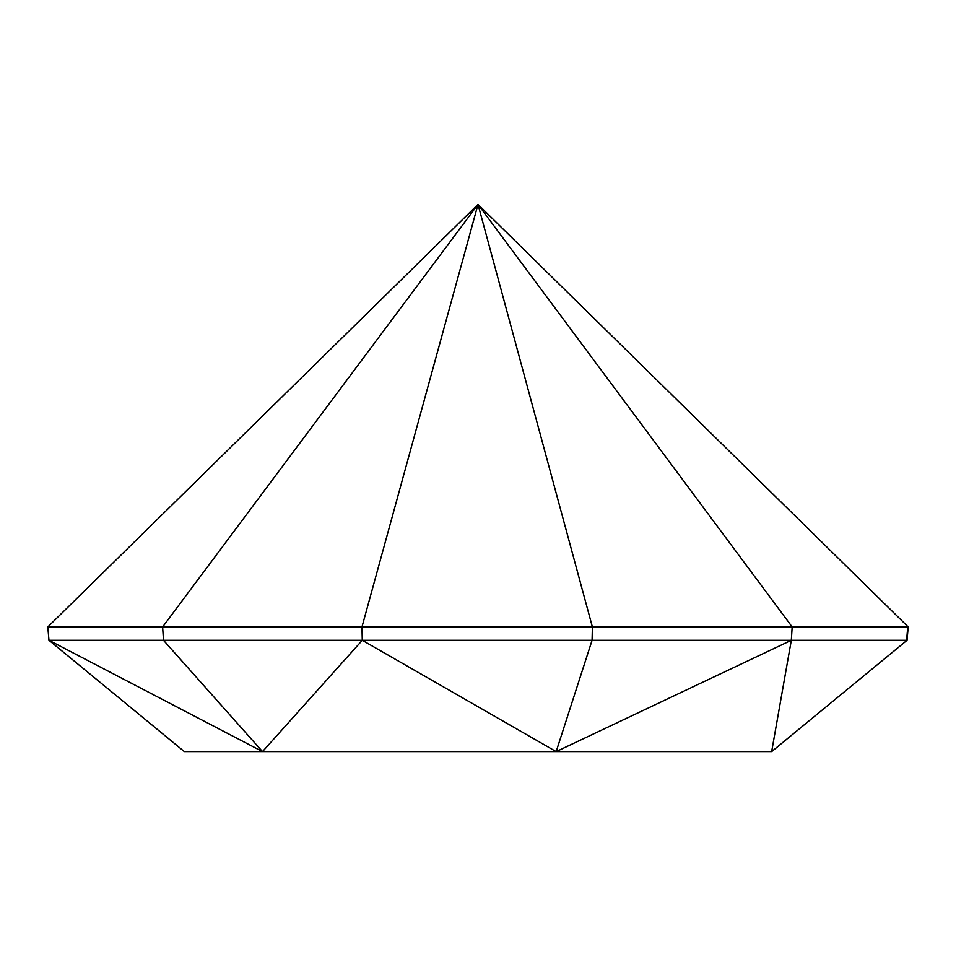 <?xml version="1.0" encoding="UTF-8"?>
<svg xmlns="http://www.w3.org/2000/svg" width="956" height="956" viewBox="0 0 956 956"><rect width="100%" height="100%" fill="white"/><g stroke="black" fill="none" stroke-linecap="round" stroke-linejoin="round"><path stroke-width="1.43" d="M771.659 751.595L556.165 751.595L791.317 640.305L771.659 751.595L907.029 640.305L771.659 751.595M556.165 751.595L184.341 751.595L48.971 640.305L262.506 751.595L362.276 640.305L556.165 751.595L592.075 640.305L906.587 640.305L907.758 626.945L792.166 626.945L791.317 640.305M907.029 640.305L908.2 626.945L478 204.405L792.166 626.945L47.8 626.945L48.971 640.305L163.488 640.305L262.506 751.595M362.276 640.305L361.966 626.945L478 204.405L162.628 626.945L163.488 640.305L592.075 640.305L592.385 626.945L478 204.405L908.2 626.945M47.8 626.945L478 204.405"/></g></svg>
